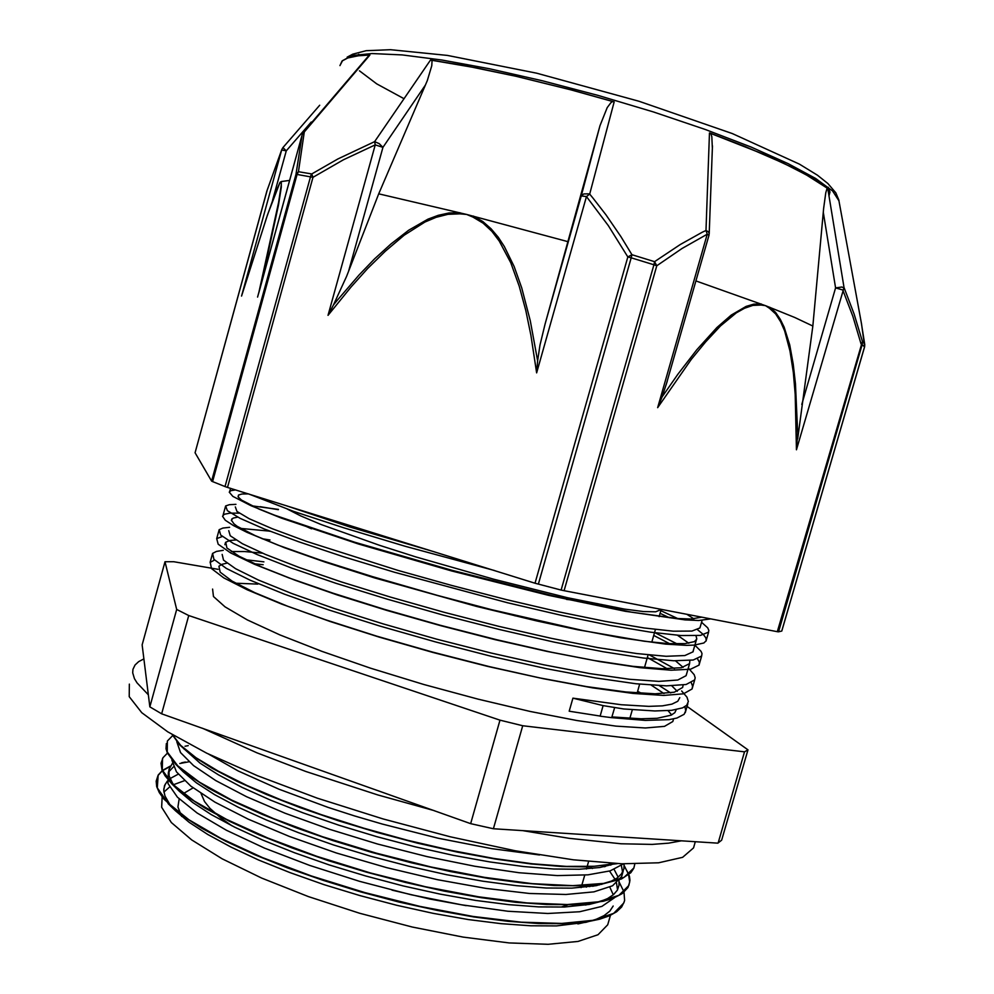 <?xml version="1.0" encoding="UTF-8"?>
<svg xmlns="http://www.w3.org/2000/svg" width="994" height="994" viewBox="0 0 994 994"><rect width="100%" height="100%" fill="white"/><g stroke="black" fill="none" stroke-linecap="round" stroke-linejoin="round"><path stroke-width="1.49" d="M599.531 884.946L599.208 884.001M188.972 761.764L179.765 763.504M170.049 766.548L162.283 770.884L158.046 775.457L156.157 781.147L156.704 786.589L159.276 792.578L163.898 799.089L182.2 815.502L201.533 828.151L225.837 841.334L254.65 854.691L287.341 867.837L322.988 880.361L360.573 891.866L399.004 901.993L437.149 910.429L473.852 916.94L508.071 921.351L538.897 923.588L565.623 923.662L587.678 921.637L599.693 919.152L609.359 915.834L616.678 911.759L621.648 906.975L624.22 901.794M604.178 866.706L602.861 865.6M167.427 753.129L162.991 757.639L161.028 763.28L162.059 770.064L165.054 775.742L172.012 784.067L185.779 795.647L205.05 808.159L229.539 821.28L258.676 834.649L291.814 847.87L328.07 860.506L366.326 872.16L405.415 882.461L444.156 891.059L481.357 897.706L515.948 902.254L546.924 904.59L573.575 904.702L603.047 901.272L612.739 898.439L622.244 893.556L627.897 887.53L629.699 882.051L628.432 873.689L624.22 866.072M166.321 743.549L166.035 748.693L167.365 752.992L175.801 764.398L189.295 775.73L208.417 788.068L232.969 801.114L262.404 814.471L295.963 827.754L332.729 840.514L371.619 852.318L411.367 862.792L450.717 871.589L488.402 878.398L523.341 883.094L554.528 885.567L581.142 885.791L602.675 883.865L621.461 878.882L630.855 872.732L633.799 868.271L634.756 864.034M172.099 734.429L179.79 744.978L193.047 756.036L212.132 768.188L236.734 781.11L266.429 794.43L300.424 807.737L337.712 820.584L377.161 832.525L417.492 843.136L457.389 852.106L495.521 859.102L530.734 863.935L562.032 866.544L588.622 866.892L617.224 863.637M185.331 762.038L181.653 762.758M170.272 766.163L162.42 770.499L158.145 775.096L157.338 787.907L167.651 802.717L189.022 819.839L221.016 838.451L262.453 857.561L311.358 876.025L364.935 892.674L419.977 906.404L473.156 916.431L521.278 922.146L561.846 923.414L592.996 920.357L613.696 913.374L623.76 903.086L624.567 900.44L623.983 891.804L619.212 882.312M604.563 866.631L603.296 865.55M188.288 745.674L184.983 746.308M162.494 758.484L162.27 769.965L172.757 784.328L194.203 801.002L226.346 819.255L267.883 838.079L316.862 856.343L370.501 872.918L425.569 886.723L478.71 896.886L526.82 902.9L567.263 904.503L598.326 901.869L618.914 895.346L628.817 885.517L629.885 880.349L629.413 876.174L624.22 865.6M172.645 735.585L167.327 741.002L167.203 752.011L177.839 765.914L199.446 782.166L231.664 800.033L273.35 818.571L322.391 836.65L376.092 853.138L431.185 867.004L484.289 877.329L532.349 883.604L572.743 885.592L603.656 883.355L624.157 877.292L633.899 867.924L634.843 864.034M172.459 734.641L180.61 745.326L195.93 757.614L218.22 771.158L247.046 785.521L281.712 800.195L321.012 814.595L363.543 828.151L407.689 840.278L451.686 850.504L493.807 858.418L532.461 863.736L566.344 866.358L594.424 866.271L615.957 863.575M615.46 863.55L599.767 867.501L579.216 869.315L553.608 869.017L523.515 866.557L489.744 861.972L453.214 855.3L415.045 846.751L376.477 836.613L338.755 825.194L303.095 812.893L270.554 800.133L242.101 787.335L218.469 774.885L200.105 763.156L179.79 744.978M184.312 749.19L183.07 747.637M624.095 863.898L623.872 868.967L621.536 873.85L617.324 877.888L611.111 881.33L596.276 885.617L571.848 888.139L546.203 887.965L516.234 885.629L482.724 881.169L446.629 874.683L408.981 866.296L370.973 856.281L333.785 844.999L298.622 832.786L266.491 820.05L238.274 807.215L214.716 794.666L196.315 782.75L183.269 771.791L178.957 766.946M609.16 863.202L610.825 865.103M614.143 869.452L618.193 877.23M619.051 880.696L619.076 885.232L617.373 890.065L613.547 894.612L607.62 898.564L599.544 901.831L589.318 904.366L564.368 906.975L538.711 906.901L508.94 904.714L475.778 900.39L440.143 894.053L403.079 885.853L365.693 876.012L329.113 864.867L294.435 852.765L262.727 840.104L234.795 827.256L211.287 814.62L192.749 802.556L179.454 791.361L172.633 783.222L169.142 775.904L168.918 769.493L172.297 763.541M589.951 866.482L592.374 868.445M609.782 887.17L613.348 894.786M613.136 905.981L609.782 911.1L604.128 915.586L596.176 919.351L585.938 922.357L556.541 925.861L530.808 925.824L501.2 923.724L468.385 919.537L433.235 913.324L396.743 905.273L359.99 895.606L324.044 884.598L289.95 872.608L258.664 860.021L231.055 847.199L207.721 834.5L189.121 822.311L175.565 810.893L169.676 804.221L164.979 796.07L163.774 790.553L164.507 785.608L167.327 781.011M170.061 778.538L178.237 774.164M587.852 885.082L589.678 886.673M681.66 691.004L686.978 697.117L688.37 701.478L686.692 705.28L682.567 707.852L671.621 710.337L654.847 711.021L623.698 708.958L603.109 705.653L600.103 716.115L611.645 717.68M710.76 618.889L698.683 620.455L684.99 619.834L631.525 612.155L553.037 595.741L452.059 570.345L354.734 542.202L274.431 515.153L250.96 505.71L232.907 496.416L229.216 492.105L230.807 490.614L235.628 489.918M660.861 610.639L677.858 618.591M697.49 629.761L703.417 634.57L705.852 637.85L706.175 640.596L703.839 643.019L694.16 645.131L686.456 645.354L665.458 644.062L620.716 637.726L583.118 630.606L491.632 609.67L437.447 595.431L372.116 576.582L320.13 560.02L277.922 545.047L247.108 532.424L233.416 525.602L225.24 520.21L222.581 516.308L224.234 514.283L229.9 513.14L239.281 513.165M655.195 632.843L677.076 643.888M697.602 658.91L699.354 662.252L699.043 665.073L690.532 669.273L671.025 670.254L640.521 667.719L600.028 661.631L551.31 652.151L496.925 639.751L440.093 625.176L384.318 609.322L332.928 593.232L288.894 577.912L254.365 564.219L230.596 552.85L218.171 544.265L216.667 538.661L222.321 536.487M262.155 538.76L269.995 539.941M649.542 655.058L674.429 668.589M691.302 682.878L692.545 686.109L692.11 688.917L683.487 693.787L663.731 695.39L633.128 693.464L592.511 687.86L543.706 678.765L489.321 666.614L432.502 652.089L376.776 636.135L325.547 619.784L281.625 604.041L247.27 589.827L223.725 577.849L211.424 568.605L210.169 562.38L214.555 560.044M245.742 559.721L263.919 561.883M659.32 685.674L670.652 692.893M684.866 706.709L685.773 710.747L684.083 714.326L676.914 718.09L668.962 719.668L645.33 720.389L611.869 717.705M494.664 570.606L404.956 546.215L343.787 527.851L293.392 511.239L248.512 493.931M701.553 622.207L707.765 627.873L708.884 630.507L708.523 632.159L700.348 635.477L681.014 635.564L650.735 632.221L610.415 625.437L561.772 615.423L507.437 602.712L394.668 572.32L343.154 556.615L298.908 541.854L264.106 528.883L240.15 518.359L227.39 510.643L225.7 505.971L229.328 504.666L235.988 504.306M260.18 506.667L278.37 509.673M694.905 645.181L700.994 651.294L701.975 653.518L701.652 656.065L693.216 660.016L673.758 660.761L643.317 658.003L602.861 651.716L554.18 642.099L499.796 629.612L442.964 615L387.163 599.196L335.723 583.205L291.64 568.034L257.036 554.54L233.205 543.395L220.705 535.058L219.14 529.703L222.842 528.038L229.639 527.342M265.348 530.548L270.269 531.318M688.283 668.092L694.197 674.665L695.179 677.833L694.719 679.908L686.158 684.531L666.465 685.897L635.924 683.748L595.344 677.958L546.576 668.726L492.192 656.475L435.372 641.925L379.621 626.021L328.343 609.769L284.371 594.176L249.941 580.161L226.334 568.419L213.946 559.411L212.641 553.434L216.443 551.397L223.29 550.341M603.097 705.653L572.929 698.136L569.202 711.145L600.09 716.102M701.938 617.199L690.805 619.038L677.647 618.579L625.338 611.26L548.34 595.232L451.487 570.904L358.3 543.979L281.414 518.073L258.912 509.015L241.579 500.094L238.336 497.075L238.548 495.037L241.915 493.993L248.264 493.856M660.078 613.335L669.397 617.833M696.036 635.849L696.744 639.043L694.421 641.59L684.99 643.665L668.204 643.565L644.311 641.205L577.427 629.724L536.549 620.902L476.25 606.278L374.552 577.849L324.765 561.983L284.408 547.669L254.936 535.58L237.218 526.273L233.963 523.85L231.391 520.111L233.043 518.11L237.678 517.091M653.717 635.427L669.422 643.64M689.774 660.476L689.587 663.644L681.337 667.744L662.489 668.751L633.079 666.353L594.101 660.538L547.259 651.48L495.012 639.614L440.441 625.648L386.865 610.465L337.488 595.021L295.143 580.31L261.882 567.139L238.958 556.18L226.93 547.88L225.775 542.165L229.862 540.55L235.752 539.928M647.367 657.481L667.359 668.813M683.139 685.077L682.667 687.45L674.305 692.209L655.22 693.8L625.723 691.986L586.622 686.643L539.692 677.958L487.445 666.315L432.887 652.412L379.373 637.129L330.132 621.436L287.9 606.315L254.812 592.648L232.099 581.105L220.183 572.184L218.953 566.158L221.886 564.319L226.967 563.163M254.066 563.673L263.137 564.679M651.157 685.177L663.967 693.563M676.305 709.617L674.764 712.71L671.087 715.22L657.183 718.327L640.956 718.836L611.882 716.947M572.929 698.136L621.387 704.783L648.809 706.386L662.352 705.864L671.981 704.112L677.759 701.242L679.734 697.651M677.249 691.352L671.82 685.885M262.515 553.211L244.611 551.546L231.416 551.558M222.196 554.391L223.513 560.094L235.516 568.705L258.328 579.962L291.49 593.381L333.798 608.303L383.088 623.872L436.652 639.105L491.222 653.046L543.457 664.787L590.349 673.671L629.388 679.25L658.823 681.337L677.821 680.045L686.096 675.609L686.531 674.168M683.189 667.334L675.435 660.811M269.97 531.206L240.797 528.46M228.695 530.684L230.26 535.778L242.387 543.755L265.398 554.428L298.734 567.35L341.153 581.875L390.592 597.183L444.206 612.329L498.777 626.319L551.024 638.297L597.816 647.541L636.744 653.592L666.079 656.276L684.854 655.58L693.017 651.791L693.427 650.312M688.817 643.23L677.585 635.315M278.444 509.4L251.867 505.797M235.267 506.965L236.945 511.413L249.308 518.793L272.443 528.87L305.978 541.283L398.072 570.457L451.773 585.503L506.381 599.568L558.566 611.757L605.334 621.387L644.137 627.922L673.311 631.153L691.973 631.091L699.875 627.922L700.236 626.754M693.936 618.902L686.891 614.317M284.967 505.287L349.677 526.969L434.602 551.894M600.885 883.765L601.705 884.424M601.78 884.411L601.159 883.728M173.503 766.896L168.62 772.015M168.384 772.45L168.048 783.52L177.479 797.2L197.06 813.017L226.408 830.276L264.503 848.081L309.668 865.439L359.43 881.305L411.031 894.699L461.477 904.851L507.872 911.2L547.843 913.486L579.589 911.809L601.917 906.379L614.503 897.756M617.535 889.767L616.566 883.082M615.025 879.367L609.521 871.067M605.408 866.457L604.402 865.426M171.875 760.05L176.485 771.903L190.823 786.105L214.952 802.108L248.239 819.205L289.329 836.463L336.307 852.939L386.629 867.638L437.447 879.69L485.942 888.425L529.516 893.432L565.984 894.513L593.977 891.866L612.553 885.766L621.561 876.72L622.381 873.912M622.567 872.272L621.399 865.501M176.808 741.71L180.585 752.545L193.557 765.666L215.661 780.588L246.524 796.679L284.992 813.204L329.387 829.269L377.546 843.981L426.948 856.567L474.946 866.283L519.116 872.695L557.336 875.577L587.988 874.882L610.154 870.868L623.313 863.873M207.833 753.676L238.225 770.934L279.003 789.211L327.983 807.327L354.634 815.937L382.143 824.038L437.932 838.141L491.545 848.677L539.518 854.989M149.87 706.846L142.204 644.833L165.004 561.685L176.659 609.397L149.87 706.846L161.649 713.767L188.711 615.472L500.044 720.203L470.609 823.628L161.649 713.767M717.904 843.136L493.347 828.81L522.745 725.695L744.506 751.874L718.227 842.937L721.694 840.129L748.01 749.836L686.133 705.802M218.071 569.289L173.838 561.685L165.004 561.685M522.745 725.695L500.044 720.203M493.347 828.81L470.609 823.628M748.01 749.836L744.506 751.874M584.074 885.294L586.311 887.095M608.527 921.848L607.682 924.78L597.978 934.745L578.011 941.442L548.079 944.3L509.164 942.908L463.055 937.106L412.199 927.067L359.579 913.3L308.401 896.638L261.733 878.1L222.171 858.841L191.68 839.98L171.39 822.51L161.674 807.227L162.258 794.715M163.923 792.069L169.601 786.962M173.652 784.664L184.499 780.712M661.271 609.397L655.717 611.832L643.453 611.509L624.331 609.036L567.698 597.754L493.894 579.316L415.778 556.839L379.621 545.346L320.938 524.472L300.635 515.923L287.204 509.052M637.626 691.29L641.54 693.315M668.043 710.673L671.708 714.922M673.311 719.867L672.826 721.52L664.427 726.341L645.379 727.981L615.895 726.08L576.918 720.526L530.15 711.443L478.114 699.204L423.842 684.493L370.65 668.204L321.77 651.343L279.96 634.918L247.27 619.858L224.967 606.874L213.499 596.512L212.617 589.069M235.889 583.279L257.769 584.062M188.711 615.472L176.659 609.397M535.008 583.167L538.425 584.149L631.252 257.868L627.798 256.912L535.008 583.167L227.551 487.408L312.948 177.28L311.706 173.925L298.411 171.713L304.239 131.891L369.88 54.993L359.02 55.614L348.36 57.664L342.023 61.007L339.911 65.604M536.623 372.887L537.617 360.834L530.349 320.851L521.763 287.862L514.159 266.566L504.281 246.462L498.205 237.168L491.098 228.719L482.811 221.513L473.343 216.12L472.883 217.102L483.109 223.165L491.893 231.403L499.249 241.07L510.742 262.826L519.266 286.297L525.764 310.613L530.883 335.313L536.623 372.887L586.497 196.539L581.304 195.893L545.06 324.081L600.041 125.579L581.304 195.893L583.664 193.954L588.1 193.768L589.715 194.141L593.07 198.154L605.93 214.791L620.828 236.622L631.96 254.75L631.252 257.868L653.928 264.814L654.586 261.683L631.96 254.75L627.798 256.912L608.316 225.663L586.497 196.539L589.715 194.141L614.155 101.848L571.562 89.994L515.985 76.289L464.62 65.654L430.489 60L374.564 141.62L337.948 158.878L311.706 173.925L310.811 175.429L225.054 486.551L227.551 487.408M662.153 396.842L657.618 407.677L707.281 234.249L681.996 248.463L656.81 265.783L653.928 264.814L561.175 590.076L564.12 590.747L656.81 265.783L654.586 261.683L680.219 244.512L702.286 232.261L705.964 230.484L707.281 234.249L708.971 235.317M861.363 322.864L864.705 343.912L862.432 341.501L854.144 313.942L844.005 287.502L827.729 188.425L812.794 178.46L791.845 167.191L765.156 154.865L709.53 132.91L705.964 230.484L708.374 231.776L709.256 233.627M777.271 631.662L778.538 631.799L862.332 344.222L862.432 341.501L777.271 631.662L564.12 590.747M211.623 481.046L212.604 481.581L297.032 174.472L295.914 174.422L211.623 481.046L195.085 452.804L267.125 190.314M333.512 304.885L328.082 315.284L375.26 144.863L382.938 147.348L379.186 143.683L374.564 141.62L375.26 144.863L343.427 159.823L312.948 177.28L297.032 174.472L298.411 171.713L295.914 174.422L302.226 134.625L303.568 132.078L302.188 134.675L258.9 292.335M195.11 452.792L266.889 190.997L281.7 149.97L241.604 296.113L267.697 214.468L280.109 182.275L275.363 192.911L266.541 217.86L242.673 292.634M282.01 149.088L281.7 149.97L286.222 150.777L282.942 147.659L282.01 149.088M797.66 433.26L795.498 383.622L793.262 363.99L789.683 344.955L784.167 327.188L780.327 319.26L775.556 312.427L769.791 307.27L769.468 308.239L775.693 314.029L780.7 321.832L784.601 330.878L790.019 351.031L793.299 372.477L795.2 394.444L796.393 449.797L843.906 288.024L841.968 287.067L835.581 287.838L842.813 289.987L852.864 316.365L861.102 343.874L864.544 346.807L864.792 344.682M864.519 346.894L781.731 630.966M657.618 407.677L691.265 359.381L705.578 341.874L720.575 325.908L736.343 312.899L744.543 308.277L752.88 305.394L761.031 304.996L761.155 303.965L753.713 304.127L746.084 306.376L731.174 315.036L716.947 327.486L696.782 349.714L677.759 374.378L662.166 396.842L667.16 381.298M709.53 132.91L710.685 133.358L711.841 136.625L712.338 147.522M827.729 188.425L827.182 188.09L825.803 192.861L823.628 208.243L812.868 325.995L794.74 317.471L766.163 305.866L695.887 280.979M796.393 449.797L797.648 433.26M812.868 325.995L797.685 438.901M781.706 631.053L778.538 631.799M337.463 300.051L333.524 304.885L346.707 276.17L378.689 193.855L427.271 80.676L431.731 65.766L431.992 61.429L431.669 60.212L430.489 60M328.082 315.284L351.255 286.719L367.705 268.455L385.262 251.184L404.198 235.23L424.923 222.047L436.117 217.288L447.872 214.282L459.824 213.809L459.998 212.753L449.052 213.002L438.242 215.363L427.88 219.239L408.609 230.235L390.928 243.965L374.489 258.987L359.082 274.916L337.438 300.026M378.689 193.855L466.633 214.418L567.959 241.716M600.041 125.579L607.185 107.663L610.925 102.68L612.714 101.463L614.155 101.848M545.06 324.081L540.015 345.08L537.617 360.834M561.175 590.076L538.425 584.149M242.909 291.913L241.604 296.113M279.339 183.94L281.339 181.579L281.24 184.785L278.606 202.528L258.651 293.18M367.966 56.67L369.88 54.993M262.068 280.743L278.419 205.199L281.352 187.245L281.339 181.579L289.639 180.411M225.054 486.551L212.604 481.581M612.714 101.463L570.767 89.808L516.023 76.327L477.518 68.151L431.669 60.212M369.383 55.055L358.225 55.776L347.515 58.05L342.595 60.684L340.06 65.306M827.182 188.09L806.047 174.658L783.434 163.178L744.953 146.478L710.685 133.358M694.359 845.198L693.588 847.82L682.567 857.275L658.649 862.829L621.909 863.823L573.376 859.822L515.165 850.74L450.419 836.873L383.063 818.969L317.372 798.132L257.458 775.718L206.777 753.166L167.775 731.77L141.819 712.661L129.183 696.62L129.332 684.145M143.944 658.86L138.725 661.669L135.085 665.011L132.96 669.372L132.749 672.826L134.463 678.616L137.01 682.866L148.379 694.794M202.453 728.279L256.937 752.806L305.754 771.419L377.819 794.964L434.08 810.632M523.304 830.711L569.053 838.34L621.151 843.819L652.139 844.415L668.577 843.21L681.524 840.812M611.67 717.693L614.478 707.914M589.02 903.211L589.616 904.304M181.653 816.447L177.963 806.966L179.144 798.865M183.169 793.684L193.147 787.894M568.692 904.478L561.361 907.087M466.198 905.646L430.017 899.073L392.046 890.127M231.85 825.79L220.941 818.05L210.02 808.308L204.578 801.574L201.012 793.485M459.824 213.809L466.633 214.418L472.883 217.102M861.574 323.982L838.986 200.726L832.55 190.935L815.602 178.435L788.167 163.6L750.93 147.025L705.293 129.506L653.443 111.962L598.09 95.387L542.364 80.7L489.346 68.71L441.883 60.025L402.235 54.931L371.967 53.514L351.913 55.589L342.234 60.82M761.031 304.996L765.542 305.63L769.468 308.239M257.595 297.094L302.226 134.625M279.811 183.169L280.656 181.902L281.004 182.474M823.231 212.269L835.581 287.838L801.736 404.483M348.546 271.486L382.938 147.348L425.494 85.024M272.654 200.216L286.222 150.777L311.197 121.989M828.934 195.781L830.002 191.917L828.313 187.245M358.871 54.335L356.386 55.937M359.418 70.847L376.701 83.918L403.962 98.717M599.767 867.501L609.856 865.053M592.66 886.238L602.675 883.865M183.269 771.791L175.801 764.398M585.429 905.037L595.369 902.714M179.454 791.361L172.012 784.067M577.849 923.886L587.678 921.637M175.565 810.893L168.148 803.699M230.546 488.34L229.763 491.173M225.688 505.958L223.215 514.929M219.152 529.715L216.68 538.661M212.617 553.422L210.156 562.368M708.548 632.172L705.939 641.192M701.64 656.052L699.03 665.073M694.731 679.921L692.122 688.917M687.836 703.74L685.226 712.735M566.468 599.332L571.898 600.016M311.532 528.833L305.891 526.385M514.88 615.845L518.321 616.205M340.296 567.102L336.37 565.375M165.19 784.092L163.786 789.174M610.403 915.362L607.682 924.78M169.999 766.635L168.632 771.617M623.263 870.868L621.573 876.72M661.01 610.105L659.134 616.615M655.444 629.426L651.791 642.112M648.1 654.922L644.46 667.583M639.689 684.158L637.129 693.017M632.308 709.791L629.823 718.413M588.597 861.512L586.46 868.942M584.671 875.155L581.092 887.592M673.584 718.91L672.826 721.52M238.535 495.037L238.113 496.602M702.087 620.368L699.9 627.922M231.987 518.793L231.465 520.682M696.459 639.801L692.992 651.791M225.464 542.476L224.868 544.65M689.563 663.644L686.109 675.609M281.712 149.87L267.113 190.339M781.744 631.028L864.618 346.67L861.587 324.007M709.008 235.18L709.256 233.466M666.129 384.902L708.983 235.267M712.4 145.869L709.256 233.379M319.745 105.227L282.942 147.659M303.679 131.991L368.078 56.546M838.911 200.316L835.879 192.848L827.89 183.505L817.391 175.205L799.362 164.172L732.267 133.606L639.055 101.214L536.673 73.233L447.424 55.465L390.567 49.7L366.152 50.682L352.733 54.136L347.204 57.143M695.365 841.694L693.588 847.82"/></g></svg>
